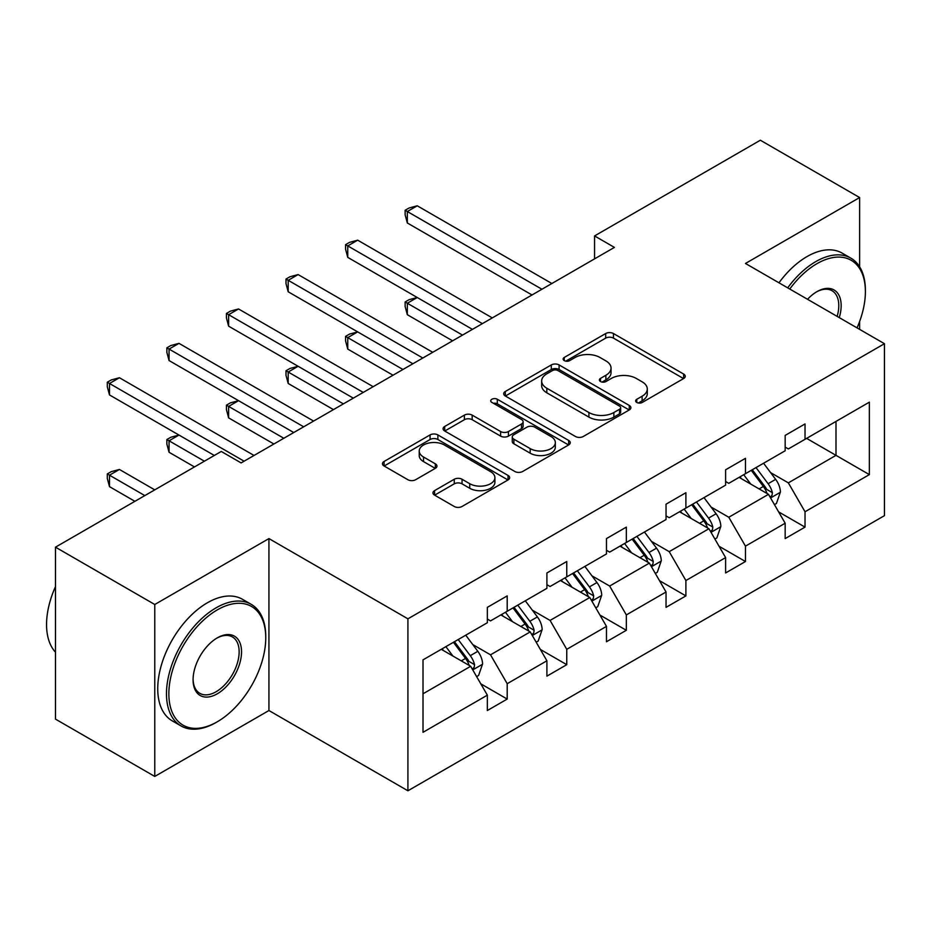 <?xml version="1.0" encoding="UTF-8"?>
<svg xmlns="http://www.w3.org/2000/svg" width="931" height="931" viewBox="0 0 931 931"><rect width="100%" height="100%" fill="white"/><g stroke="black" fill="none" stroke-linecap="round" stroke-linejoin="round"><path stroke-width="1.4" d="M636.769 402.46A3.864 2.223 0 0 0 642.227 402.46L683.633 378.545A5.516 3.177 0 0 0 685.251 376.299A5.516 3.177 0 0 0 683.633 374.053L613.471 333.542A5.516 3.177 0 0 0 605.685 333.542L564.267 357.446A3.864 2.223 0 0 0 563.139 359.029A3.864 2.223 0 0 0 564.267 360.6A3.864 2.223 0 0 0 569.725 360.6L575.079 357.504A17.642 10.183 0 0 1 600.03 357.504L605.872 360.879A17.642 10.183 0 0 1 611.039 368.082A17.642 10.183 0 0 1 605.872 375.286L600.518 378.382A3.864 2.223 0 0 0 599.389 379.953A3.864 2.223 0 0 0 600.518 381.535A3.864 2.223 0 0 0 605.976 381.535L611.33 378.44A17.642 10.183 0 0 1 636.28 378.44L642.122 381.815A17.642 10.183 0 0 1 647.289 389.018A17.642 10.183 0 0 1 642.122 396.21L636.769 399.306A3.864 2.223 0 0 0 635.64 400.889A3.864 2.223 0 0 0 636.769 402.46L636.769 399.306M434.568 490.625A5.516 3.177 0 0 0 432.95 492.871A5.516 3.177 0 0 0 434.568 495.117L454.247 506.487A5.516 3.177 0 0 0 462.044 506.487L508.035 479.93A5.516 3.177 0 0 0 509.653 477.684A5.516 3.177 0 0 0 508.035 475.427L437.873 434.917A5.516 3.177 0 0 0 430.075 434.917L384.084 461.473A5.516 3.177 0 0 0 382.466 463.731A5.516 3.177 0 0 0 384.084 465.977L407.859 479.709A5.516 3.177 0 0 0 415.657 479.709L435.347 468.34A5.516 3.177 0 0 0 436.953 466.094A5.516 3.177 0 0 0 435.347 463.836L423.547 457.028A14.745 8.519 0 0 1 419.229 451.011A14.745 8.519 0 0 1 428.33 443.144A14.745 8.519 0 0 1 444.401 444.995L490.59 471.656A14.745 8.519 0 0 1 494.908 477.684A14.745 8.519 0 0 1 485.807 485.54A14.745 8.519 0 0 1 469.736 483.701L462.044 479.256A5.516 3.177 0 0 0 454.247 479.256L434.568 490.625L434.568 495.117M268.931 538.584L154.767 604.498L55.488 547.172L55.488 719.128L154.767 776.442L268.931 710.528L407.918 790.78L407.918 618.824L268.931 538.584L268.931 710.528M859.627 266.813L859.627 197.547L745.463 263.461L884.45 343.702L407.918 618.824M859.627 197.547L760.348 140.22L594.56 235.939L594.56 258.865M55.488 547.172L221.275 451.454L241.129 462.916L614.413 247.402L594.56 235.939M575.474 436.499A5.516 3.177 0 0 0 583.272 436.499L629.263 409.943A5.516 3.177 0 0 0 630.881 407.697A5.516 3.177 0 0 0 629.263 405.439L559.1 364.929A5.516 3.177 0 0 0 551.303 364.929L505.312 391.486A5.516 3.177 0 0 0 503.694 393.743A5.516 3.177 0 0 0 505.312 395.989L575.474 436.499M493.407 403.298A3.864 2.223 0 0 1 497.317 403.833L497.317 399.248L568.655 440.433A5.516 3.177 0 0 1 570.261 442.69A5.516 3.177 0 0 1 568.655 444.937L522.652 471.493A5.516 3.177 0 0 1 514.855 471.493L444.692 430.983L444.692 426.479A5.516 3.177 0 0 0 443.086 428.737A5.516 3.177 0 0 0 444.692 430.983M444.692 426.479L464.383 415.121A5.516 3.177 0 0 1 472.18 415.121L500.634 431.542A5.516 3.177 0 0 0 508.431 431.542L521.488 424.012A5.516 3.177 0 0 0 523.106 421.755A5.516 3.177 0 0 0 521.488 419.509L491.859 402.401A3.864 2.223 0 0 1 490.73 400.83A3.864 2.223 0 0 1 493.116 398.771A3.864 2.223 0 0 1 497.317 399.248M154.767 604.498L154.767 776.442M859.627 329.376L859.627 321.428M423.011 659.858L487.344 622.723L487.344 607.361L507.197 595.898L507.197 611.26L546.904 588.334L546.904 572.972L566.758 561.509L566.758 576.871L606.477 553.945L606.477 538.584L626.33 527.121L626.33 542.482L666.037 519.545L666.037 504.183L685.891 492.72L685.891 508.082L725.61 485.156L725.61 469.794L745.463 458.331L745.463 473.693L785.17 450.767L785.17 435.405L805.024 423.942L805.024 439.304L869.356 402.169L869.356 474.612L805.024 511.759L805.024 527.121L785.17 538.584L785.17 523.222L745.463 546.148L745.463 561.509L725.61 572.972L725.61 557.611L685.891 580.537L685.891 595.898L666.037 607.361L666.037 592L626.33 614.926L626.33 630.287L606.477 641.75L606.477 626.388L566.758 649.314L566.758 664.676L546.904 676.139L546.904 660.777L507.197 683.703L507.197 699.065L487.344 710.528L487.344 695.166L423.011 732.313L423.011 659.858M407.918 790.78L884.45 515.658L884.45 343.702M500.843 614.926L530.228 631.893L490.521 654.819L472.773 644.578M490.521 654.819L507.197 683.703M530.228 631.893L546.904 660.777M487.344 619.057L490.521 620.884L507.197 611.26M560.404 580.537L589.8 597.504L550.081 620.43L532.346 610.189M550.081 620.43L566.758 649.314M589.8 597.504L606.477 626.388M546.904 584.668L550.081 586.495L566.758 576.871M619.976 546.148L649.361 563.115L609.654 586.041L591.907 575.8M609.654 586.041L626.33 614.926M649.361 563.115L666.037 592M606.477 550.268L609.654 552.106L626.33 542.482M679.537 511.759L708.933 528.727L669.214 551.652L651.479 541.4M669.214 551.652L685.891 580.537M708.933 528.727L725.61 557.611M666.037 515.879L669.214 517.717L685.891 508.082M739.109 477.37L768.494 494.326L728.787 517.252L711.04 507.011M728.787 517.252L745.463 546.148M768.494 494.326L785.17 523.222M725.61 481.49L728.787 483.329L745.463 473.693M806.618 438.385L836.003 455.352L788.348 482.863L770.612 472.622M788.348 482.863L805.024 511.759M869.356 474.612L836.003 455.352L836.003 421.417L869.356 402.169M785.17 447.101L788.348 448.94L805.024 439.304M423.011 693.793L470.667 666.282L441.271 649.314M470.667 666.282L487.344 695.166M778.619 511.875L805.024 527.121M719.058 546.264L745.463 561.509M659.485 580.653L685.891 595.898M599.925 615.042L626.33 630.287M540.352 649.431L566.758 664.676M480.792 683.82L507.197 699.065M638.305 403.007L642.122 400.796A17.642 10.183 0 0 0 647.289 393.604L647.289 389.018M611.039 368.082L611.039 372.668A17.642 10.183 0 0 1 605.872 379.871L602.054 382.071M683.563 378.591L613.471 338.128A5.516 3.177 0 0 0 605.685 338.128L565.804 361.147M629.193 409.989L559.1 369.514A5.516 3.177 0 0 0 551.303 369.514L505.382 396.036M619.522 409.268A3.864 2.223 0 0 0 620.651 407.697A3.864 2.223 0 0 0 619.522 406.114L557.925 370.561A3.864 2.223 0 0 0 552.479 370.561L546.823 373.82A17.642 10.183 0 0 0 541.656 381.023A17.642 10.183 0 0 0 546.823 388.227L588.916 412.526A17.642 10.183 0 0 0 613.866 412.526L619.522 409.268L619.522 413.853A3.864 2.223 0 0 0 620.651 412.282L620.651 407.697M541.656 381.023L541.656 385.609A17.642 10.183 0 0 0 546.823 392.812L546.823 388.227M619.522 413.853L613.866 417.111A17.642 10.183 0 0 1 588.916 417.111L546.823 392.812M444.774 431.03L464.383 419.706L464.383 415.121M523.106 421.755L523.106 426.34A5.516 3.177 0 0 1 521.488 428.597L508.431 436.127A5.516 3.177 0 0 1 500.634 436.127L472.18 419.706A5.516 3.177 0 0 0 464.383 419.706M497.317 403.833L568.573 444.983M530.158 448.591A14.745 8.519 0 0 0 546.229 450.441A14.745 8.519 0 0 0 555.33 442.574A14.745 8.519 0 0 0 551.012 436.558L534.743 427.154A5.516 3.177 0 0 0 526.946 427.154L513.889 434.696A5.516 3.177 0 0 0 512.271 436.942A5.516 3.177 0 0 0 513.889 439.199L530.158 448.591L530.158 453.176A14.745 8.519 0 0 0 546.229 455.026A14.745 8.519 0 0 0 555.33 447.159L555.33 442.574M512.271 436.942L512.271 441.527A5.516 3.177 0 0 0 513.889 443.784L513.889 439.199M530.158 453.176L513.889 443.784M494.908 477.684L494.908 482.27A14.745 8.519 0 0 1 485.807 490.125A14.745 8.519 0 0 1 469.736 488.286L462.044 483.841A5.516 3.177 0 0 0 454.247 483.841L434.637 495.164M419.229 451.011L419.229 455.596A14.745 8.519 0 0 0 423.547 461.613L423.547 457.028M435.266 468.386L423.547 461.613M507.965 479.977L437.873 439.502A5.516 3.177 0 0 0 430.075 439.502L384.154 466.024M774.452 504.649L776.431 503.496L780.411 492.034A14.884 8.588 -120 0 0 775.651 479.36L763.571 463.242M750.747 484.085L743.718 474.705M741.344 478.65L739.994 476.858M492.301 317.902L357.69 240.186L347.752 245.912L347.752 257.375L472.448 329.376L417.251 297.501L407.324 303.238L407.324 314.701L452.594 340.839M770.158 497.212L772.043 495.269L772.369 492.674A14.884 8.588 -120 0 0 768.11 483.724L756.03 467.595M752.306 469.748L765.282 487.064A7.576 4.376 60 0 1 766.655 489.369L772.369 492.674M751.27 470.341L763.35 486.471A14.884 8.588 60 0 1 767.051 493.5M407.324 314.701L405.136 306.555L405.136 301.97L462.521 335.102M405.136 301.97L409.116 299.677L417.251 297.501M541.947 289.25L407.324 211.523L417.251 205.798L551.874 283.513M532.02 294.976L407.324 222.986L407.324 211.523L405.136 210.266L409.116 207.974L417.251 205.798M407.324 222.986L405.136 214.852L405.136 210.266M857.044 327.875A68.51 39.556 120 0 0 865.388 291.659A68.51 39.556 120 0 0 816.941 263.682A68.51 39.556 120 0 0 789.756 289.029M787.707 287.842A70.197 40.533 -60 0 1 815.754 261.623A70.197 40.533 -60 0 1 850.853 258.143A70.197 40.533 -60 0 1 865.388 290.286L865.388 291.659M807.526 299.293A34.261 19.784 -60 0 1 816.941 291.659L816.941 291.659A34.261 19.784 -60 0 1 839.262 317.611M778.968 282.803A70.197 40.533 -60 0 1 807.014 256.584A70.197 40.533 -60 0 1 842.113 253.104L850.853 258.143M837.155 316.4A32.573 18.806 120 0 0 832.035 290.728A32.573 18.806 120 0 0 816.336 292.008M216.12 722.456L217.307 721.769A68.51 39.556 120 0 0 265.754 637.851A68.51 39.556 120 0 0 217.307 609.886A68.51 39.556 120 0 0 168.86 693.793A68.51 39.556 120 0 0 217.307 721.769L216.12 722.456A70.197 40.533 -60 0 1 181.021 725.936A70.197 40.533 -60 0 1 170.257 669.68A70.197 40.533 -60 0 1 216.12 607.815A70.197 40.533 -60 0 1 251.219 604.335A70.197 40.533 -60 0 1 265.754 636.478L265.754 637.851M217.307 693.793A34.261 19.784 -60 0 1 193.078 679.805A34.261 19.784 -60 0 1 217.307 637.851L217.307 637.851A34.261 19.784 -60 0 1 241.536 651.84A34.261 19.784 -60 0 1 217.307 693.793M193.089 679.106A32.573 18.806 120 0 0 199.828 693.339A32.573 18.806 120 0 0 216.12 691.733A32.573 18.806 120 0 0 237.393 663.023A32.573 18.806 120 0 0 232.401 636.932A32.573 18.806 120 0 0 216.702 638.212M181.021 725.936L172.282 720.885A70.197 40.533 -60 0 1 161.517 664.629A70.197 40.533 -60 0 1 207.38 602.776A70.197 40.533 -60 0 1 242.479 599.296L251.219 604.335M55.488 652.2A70.197 40.533 -60 0 1 55.488 586.588M714.88 539.037L716.87 537.897L720.838 526.422A14.884 8.588 -120 0 0 716.09 513.761L704.011 497.631M691.186 518.474L684.157 509.094M681.771 513.039L680.421 511.247M432.74 352.302L298.118 274.575L288.191 280.312L288.191 291.775L412.887 363.765L357.69 331.89L347.752 337.627L347.752 349.09L393.022 375.228M710.586 531.601L712.483 529.658L712.809 527.062A14.884 8.588 -120 0 0 708.549 518.113L696.469 501.984M692.734 504.137L705.71 521.465A7.576 4.376 60 0 1 707.095 523.769L712.809 527.062M691.698 504.73L703.778 520.86A14.884 8.588 60 0 1 707.49 527.889M347.752 349.09L345.576 340.955L345.576 336.37L402.948 369.491M345.576 336.37L349.544 334.078L357.69 331.89M655.319 573.426L657.309 572.286L661.278 560.823A14.884 8.588 -120 0 0 656.53 548.15L644.438 532.02M631.614 552.863L624.585 543.483M622.211 547.44L620.861 545.636M373.168 386.691L238.557 308.964L228.619 314.701L228.619 326.164L353.315 398.154L298.118 366.29L288.191 372.016L288.191 383.479L333.461 409.617M651.025 565.99L652.91 564.046L653.236 561.451A14.884 8.588 -120 0 0 648.977 552.502L636.897 536.372M633.173 538.525L646.149 555.854A7.576 4.376 60 0 1 647.522 558.158L653.236 561.451M632.137 539.13L644.217 555.248A14.884 8.588 60 0 1 647.918 562.277M288.191 383.479L286.003 375.344L286.003 370.759L343.388 403.879M286.003 370.759L289.983 368.467L298.118 366.29M482.374 323.639L345.576 244.655L349.544 242.363L357.69 240.186M347.752 257.375L345.576 249.24L345.576 244.655M422.814 358.028L286.003 279.044L289.983 276.751L298.118 274.575M288.191 291.775L286.003 283.629L286.003 279.044M595.747 607.815L597.737 606.675L601.705 595.212A14.884 8.588 -120 0 0 596.957 582.538L584.877 566.409M572.053 587.263L565.024 577.872M562.638 581.828L561.288 580.025M313.607 421.08L178.985 343.353L169.058 349.09L169.058 360.553L293.754 432.543L238.557 400.679L228.619 406.405L228.619 417.868L273.889 444.006M591.453 600.379L593.35 598.435L593.675 595.84A14.884 8.588 -120 0 0 589.416 586.891L577.336 570.761M573.601 572.914L586.577 590.242A7.576 4.376 60 0 1 587.961 592.547L593.675 595.84M572.565 573.519L584.645 589.637A14.884 8.588 60 0 1 588.357 596.666M228.619 417.868L226.442 409.733L226.442 405.148L283.815 438.268M226.442 405.148L230.411 402.855L238.557 400.679M363.241 392.416L226.442 313.433L230.411 311.14L238.557 308.964M228.619 326.164L226.442 318.018L226.442 313.433M536.186 642.204L538.176 641.063L542.145 629.6A14.884 8.588 -120 0 0 537.396 616.927L525.305 600.798M512.481 621.652L505.452 612.261M503.077 616.217L501.728 614.413M254.035 455.468L119.424 377.742L109.497 383.479L109.497 394.942L214.328 455.468L178.985 435.068L169.058 440.794L169.058 452.257L194.474 466.931M531.892 634.767L533.777 632.824L534.103 630.229A14.884 8.588 -120 0 0 529.844 621.28L517.764 605.15M514.04 607.303L527.016 624.631A7.576 4.376 60 0 1 528.389 626.935L534.103 630.229M513.004 607.908L525.084 624.038A14.884 8.588 60 0 1 528.785 631.055M169.058 452.257L166.87 444.122L166.87 439.537L204.401 461.206M166.87 439.537L170.85 437.244L178.985 435.068M303.681 426.805L166.87 347.822L170.85 345.529L178.985 343.353M169.058 360.553L166.87 352.407L166.87 347.822M476.614 676.604L478.604 675.452L482.572 663.989A14.884 8.588 -120 0 0 477.824 651.316L465.744 635.186M452.92 656.041L445.891 646.649M443.505 650.606L442.155 648.802M154.755 489.857L119.424 469.457L109.497 475.182L109.497 486.645L134.902 501.32M472.331 669.168L474.216 667.224L474.542 664.629A14.884 8.588 -120 0 0 470.283 655.668L458.203 639.55M454.468 641.703L467.443 659.02A7.576 4.376 60 0 1 468.828 661.324L474.542 664.629M453.432 642.297L465.512 658.426A14.884 8.588 60 0 1 469.224 665.456M109.497 486.645L107.309 478.511L107.309 473.926L144.829 495.595M107.309 473.926L111.278 471.633L119.424 469.457M244.108 461.206L107.309 382.222L111.278 379.929L119.424 377.742M109.497 394.942L107.309 386.807L107.309 382.222M642.122 400.796L642.122 396.21M600.518 381.535L600.518 378.382M605.872 379.871L605.872 375.286M564.267 360.6L564.267 357.446M605.685 338.128L605.685 333.542M613.471 338.128L613.471 333.542M683.633 378.545L683.633 374.053M505.312 395.989L505.312 391.486M551.303 369.514L551.303 364.929M559.1 369.514L559.1 364.929M629.263 409.943L629.263 405.439M588.916 417.111L588.916 412.526M613.866 417.111L613.866 412.526M472.18 419.706L472.18 415.121M500.634 436.127L500.634 431.542M508.431 436.127L508.431 431.542M521.488 428.597L521.488 424.012M568.655 444.937L568.655 440.433M454.247 483.841L454.247 479.256M462.044 483.841L462.044 479.256M469.736 488.286L469.736 483.701M435.347 468.34L435.347 463.836M384.084 465.977L384.084 461.473M430.075 439.502L430.075 434.917M437.873 439.502L437.873 434.917M508.035 479.93L508.035 475.427M770.577 497.945L780.306 492.324M768.11 483.724L775.651 479.36M759.114 488.915L763.35 486.471M711.016 532.334L720.745 526.713M708.549 518.113L716.09 513.761M699.553 523.303L703.778 520.86M651.444 566.723L661.173 561.102M648.977 552.502L656.53 548.15M639.981 557.692L644.217 555.248M591.883 601.112L601.612 595.491M589.416 586.891L596.957 582.538M580.42 592.081L584.645 589.637M532.311 635.501L542.04 629.891M529.844 621.28L537.396 616.927M520.848 626.482L525.084 624.038M472.75 669.889L482.479 664.28M470.283 655.668L477.824 651.316M461.287 660.87L465.512 658.426"/></g></svg>
